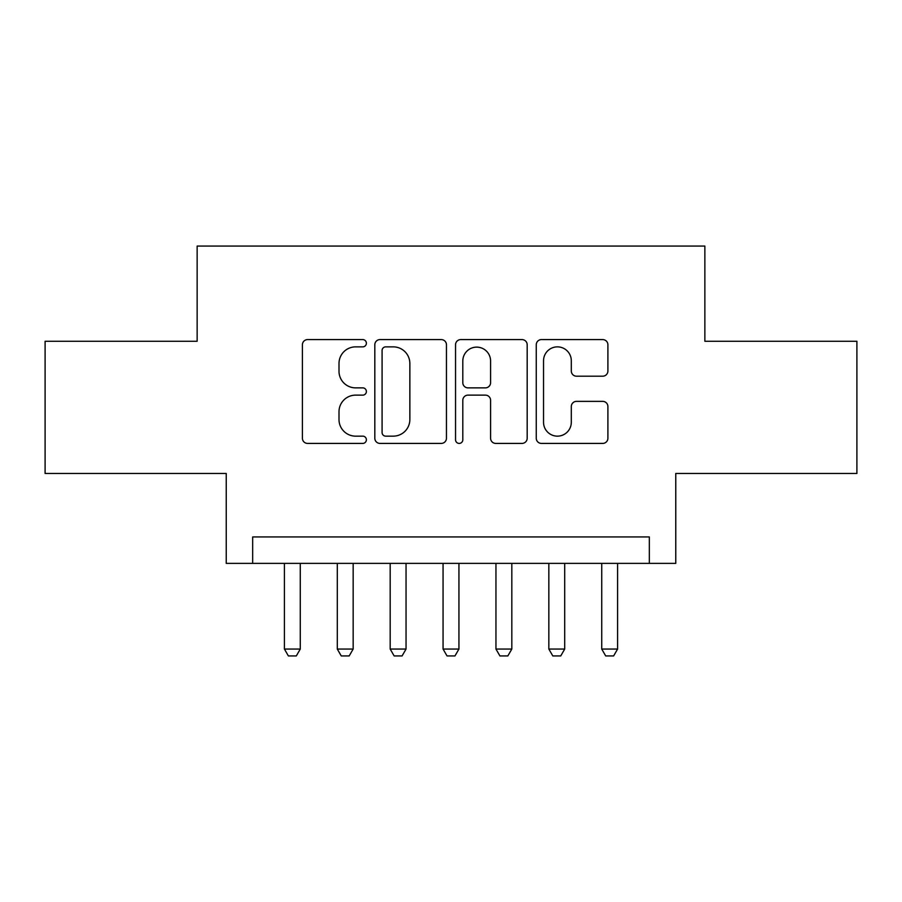 <?xml version="1.0" encoding="UTF-8"?>
<svg xmlns="http://www.w3.org/2000/svg" width="902" height="902" viewBox="0 0 902 902"><rect width="100%" height="100%" fill="white"/><g stroke="black" fill="none" stroke-linecap="round" stroke-linejoin="round"><path stroke-width="1.35" d="M366.381 343.222A3.631 3.631 0 0 0 362.751 339.592L307.593 339.592A5.186 5.186 0 0 0 302.407 344.778L302.407 438.225A5.186 5.186 0 0 0 307.593 443.412L362.751 443.412A3.631 3.631 0 0 0 366.381 439.781A3.631 3.631 0 0 0 362.751 436.151L355.613 436.151A16.608 16.608 0 0 1 339.005 419.531L339.005 411.752A16.608 16.608 0 0 1 355.613 395.132L362.751 395.132A3.631 3.631 0 0 0 366.381 391.502A3.631 3.631 0 0 0 362.751 387.871L355.613 387.871A16.608 16.608 0 0 1 339.005 371.263L339.005 363.472A16.608 16.608 0 0 1 355.613 346.864L362.751 346.864A3.631 3.631 0 0 0 366.381 343.222M602.705 376.19A5.186 5.186 0 0 0 607.903 371.004L607.903 344.778A5.186 5.186 0 0 0 602.705 339.592L541.459 339.592A5.186 5.186 0 0 0 536.262 344.778L536.262 438.225A5.186 5.186 0 0 0 541.459 443.412L602.705 443.412A5.186 5.186 0 0 0 607.903 438.225L607.903 406.554A5.186 5.186 0 0 0 602.705 401.367L576.491 401.367A5.186 5.186 0 0 0 571.304 406.554L571.304 422.26A13.891 13.891 0 0 1 557.413 436.151A13.891 13.891 0 0 1 543.534 422.26L543.534 360.744A13.891 13.891 0 0 1 557.413 346.864A13.891 13.891 0 0 1 571.304 360.744L571.304 371.004A5.186 5.186 0 0 0 576.491 376.19L602.705 376.19M649.327 563.378L675.767 563.378L675.767 473.471L856.9 473.471L856.9 341.26L704.857 341.26L704.857 246.066L197.143 246.066L197.143 341.26L45.1 341.26L45.1 473.471L226.233 473.471L226.233 563.378L649.327 563.378L649.327 536.938L252.673 536.938L252.673 563.378M446.456 344.778A5.186 5.186 0 0 0 441.27 339.592L380.013 339.592A5.186 5.186 0 0 0 374.815 344.778L374.815 438.225A5.186 5.186 0 0 0 380.013 443.412L441.27 443.412A5.186 5.186 0 0 0 446.456 438.225L446.456 344.778M460.73 339.592L521.987 339.592A5.186 5.186 0 0 1 527.185 344.778L527.185 438.225A5.186 5.186 0 0 1 521.987 443.412L495.773 443.412A5.186 5.186 0 0 1 490.587 438.225L490.587 400.33A5.186 5.186 0 0 0 485.389 395.132L468.003 395.132A5.186 5.186 0 0 0 462.805 400.33L462.805 439.781A3.631 3.631 0 0 1 459.174 443.412A3.631 3.631 0 0 1 455.544 439.781L455.544 344.778A5.186 5.186 0 0 1 460.73 339.592M385.718 346.864A3.631 3.631 0 0 0 382.087 350.495L382.087 432.509A3.631 3.631 0 0 0 385.718 436.151L393.249 436.151A16.608 16.608 0 0 0 409.858 419.531L409.858 363.472A16.608 16.608 0 0 0 393.249 346.864L385.718 346.864M490.587 361.003A13.891 13.891 0 0 0 476.696 347.123A13.891 13.891 0 0 0 462.805 361.003L462.805 382.673A5.186 5.186 0 0 0 468.003 387.871L485.389 387.871A5.186 5.186 0 0 0 490.587 382.673L490.587 361.003M284.412 563.378L284.412 649.057L300.276 649.057L300.276 563.378M300.276 649.057L296.307 655.934L288.381 655.934L284.412 649.057M337.292 563.378L337.292 649.057L353.156 649.057L353.156 563.378M353.156 649.057L349.198 655.934L341.26 655.934L337.292 649.057M390.183 563.378L390.183 649.057L406.047 649.057L406.047 563.378M406.047 649.057L402.078 655.934L394.151 655.934L390.183 649.057M443.062 563.378L443.062 649.057L458.938 649.057L458.938 563.378M458.938 649.057L454.969 655.934L447.031 655.934L443.062 649.057M495.953 563.378L495.953 649.057L511.817 649.057L511.817 563.378M511.817 649.057L507.849 655.934L499.922 655.934L495.953 649.057M548.844 563.378L548.844 649.057L564.708 649.057L564.708 563.378M564.708 649.057L560.74 655.934L552.802 655.934L548.844 649.057M601.724 563.378L601.724 649.057L617.588 649.057L617.588 563.378M617.588 649.057L613.619 655.934L605.693 655.934L601.724 649.057"/></g></svg>
